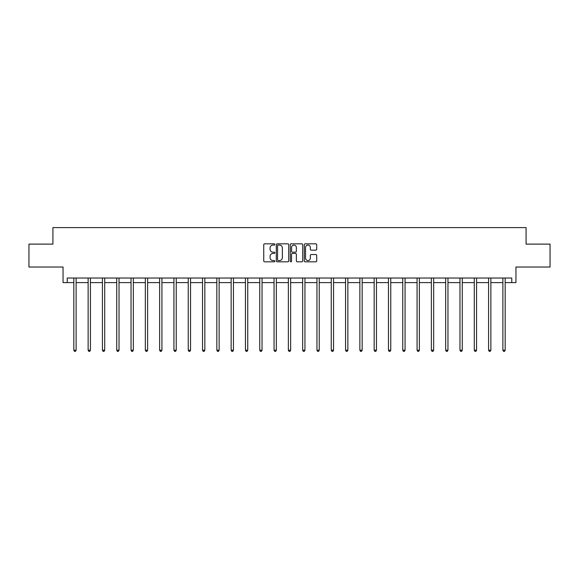 <?xml version="1.0" encoding="UTF-8"?>
<svg xmlns="http://www.w3.org/2000/svg" width="579" height="579" viewBox="0 0 579 579"><rect width="100%" height="100%" fill="white"/><g stroke="black" fill="none" stroke-linecap="round" stroke-linejoin="round"><path stroke-width="0.87" d="M274.83 244.454A0.63 0.63 0 0 0 274.2 243.824L264.639 243.824A0.897 0.897 0 0 0 263.742 244.722L263.742 260.919A0.897 0.897 0 0 0 264.639 261.817L274.2 261.817A0.63 0.63 0 0 0 274.83 261.187A0.63 0.63 0 0 0 274.2 260.557L272.962 260.557A2.881 2.881 0 0 1 270.082 257.677L270.082 256.331A2.881 2.881 0 0 1 272.962 253.45L274.2 253.45A0.63 0.63 0 0 0 274.83 252.82A0.63 0.63 0 0 0 274.2 252.191L272.962 252.191A2.881 2.881 0 0 1 270.082 249.31L270.082 247.957A2.881 2.881 0 0 1 272.962 245.083L274.2 245.083A0.63 0.63 0 0 0 274.83 244.454M67.229 282.617L67.229 278.029L511.771 278.029L511.771 282.617L515.947 282.617L515.947 267.028L550.05 267.028L550.05 244.114L526.079 244.114L526.079 227.605L52.921 227.605L52.921 244.114L28.95 244.114L28.95 267.028L63.053 267.028L63.053 282.617L73.83 282.617M315.801 250.164A0.897 0.897 0 0 0 316.699 249.267L316.699 244.722A0.897 0.897 0 0 0 315.801 243.824L305.184 243.824A0.897 0.897 0 0 0 304.279 244.722L304.279 260.919A0.897 0.897 0 0 0 305.184 261.817L315.801 261.817A0.897 0.897 0 0 0 316.699 260.919L316.699 255.426A0.897 0.897 0 0 0 315.801 254.528L311.256 254.528A0.897 0.897 0 0 0 310.351 255.426L310.351 258.154A2.41 2.41 0 0 1 307.948 260.557A2.41 2.41 0 0 1 305.538 258.154L305.538 247.486A2.41 2.41 0 0 1 307.948 245.083A2.41 2.41 0 0 1 310.351 247.486L310.351 249.267A0.897 0.897 0 0 0 311.256 250.164L315.801 250.164M288.711 244.722A0.897 0.897 0 0 0 287.814 243.824L277.196 243.824A0.897 0.897 0 0 0 276.292 244.722L276.292 260.919A0.897 0.897 0 0 0 277.196 261.817L287.814 261.817A0.897 0.897 0 0 0 288.711 260.919L288.711 244.722M291.186 243.824L301.804 243.824A0.897 0.897 0 0 1 302.708 244.722L302.708 260.919A0.897 0.897 0 0 1 301.804 261.817L297.259 261.817A0.897 0.897 0 0 1 296.361 260.919L296.361 254.347A0.897 0.897 0 0 0 295.464 253.45L292.446 253.45A0.897 0.897 0 0 0 291.548 254.347L291.548 261.187A0.63 0.63 0 0 1 290.919 261.817A0.63 0.63 0 0 1 290.289 261.187L290.289 244.722A0.897 0.897 0 0 1 291.186 243.824M76.117 282.617L88.131 282.617M90.418 282.617L102.432 282.617M104.719 282.617L116.734 282.617M119.021 282.617L131.035 282.617M133.329 282.617L145.336 282.617M147.631 282.617L159.638 282.617M161.932 282.617L173.939 282.617M176.233 282.617L188.24 282.617M190.534 282.617L202.541 282.617M204.836 282.617L216.843 282.617M219.137 282.617L231.144 282.617M233.438 282.617L245.445 282.617M247.74 282.617L259.754 282.617M262.041 282.617L274.055 282.617M276.342 282.617L288.356 282.617M290.644 282.617L302.658 282.617M304.945 282.617L316.959 282.617M319.246 282.617L331.26 282.617M333.555 282.617L345.562 282.617M347.856 282.617L359.863 282.617M362.157 282.617L374.164 282.617M376.459 282.617L388.466 282.617M390.76 282.617L402.767 282.617M405.061 282.617L417.068 282.617M419.362 282.617L431.369 282.617M433.664 282.617L445.671 282.617M447.965 282.617L459.979 282.617M462.266 282.617L474.281 282.617M476.568 282.617L488.582 282.617M490.869 282.617L502.883 282.617M505.17 282.617L511.771 282.617M278.181 245.083A0.63 0.63 0 0 0 277.551 245.713L277.551 259.928A0.63 0.63 0 0 0 278.181 260.557L279.491 260.557A2.881 2.881 0 0 0 282.371 257.677L282.371 247.957A2.881 2.881 0 0 0 279.491 245.083L278.181 245.083M296.361 247.53A2.41 2.41 0 0 0 293.951 245.127A2.41 2.41 0 0 0 291.548 247.53L291.548 251.293A0.897 0.897 0 0 0 292.446 252.191L295.464 252.191A0.897 0.897 0 0 0 296.361 251.293L296.361 247.53M76.24 278.029L76.182 278.166A0.919 0.919 0 0 0 76.117 278.506L76.117 350.201L73.83 350.201L73.83 278.506A0.919 0.919 0 0 0 73.757 278.166L73.707 278.029M76.117 350.201L75.429 351.395L74.517 351.395L73.83 350.201M90.541 278.029L90.483 278.166A0.919 0.919 0 0 0 90.418 278.506L90.418 350.201L88.131 350.201L88.131 278.506A0.919 0.919 0 0 0 88.059 278.166L88.008 278.029M90.418 350.201L89.731 351.395L88.819 351.395L88.131 350.201M104.842 278.029L104.792 278.166A0.919 0.919 0 0 0 104.719 278.506L104.719 350.201L102.432 350.201L102.432 278.506A0.919 0.919 0 0 0 102.367 278.166L102.309 278.029M104.719 350.201L104.032 351.395L103.12 351.395L102.432 350.201M119.144 278.029L119.093 278.166A0.919 0.919 0 0 0 119.021 278.506L119.021 350.201L116.734 350.201L116.734 278.506A0.919 0.919 0 0 0 116.668 278.166L116.611 278.029M119.021 350.201L118.333 351.395L117.421 351.395L116.734 350.201M133.445 278.029L133.394 278.166A0.919 0.919 0 0 0 133.329 278.506L133.329 350.201L131.035 350.201L131.035 278.506A0.919 0.919 0 0 0 130.97 278.166L130.912 278.029M133.329 350.201L132.642 351.395L131.722 351.395L131.035 350.201M147.746 278.029L147.696 278.166A0.919 0.919 0 0 0 147.631 278.506L147.631 350.201L145.336 350.201L145.336 278.506A0.919 0.919 0 0 0 145.271 278.166L145.213 278.029M147.631 350.201L146.943 351.395L146.024 351.395L145.336 350.201M162.048 278.029L161.997 278.166A0.919 0.919 0 0 0 161.932 278.506L161.932 350.201L159.638 350.201L159.638 278.506A0.919 0.919 0 0 0 159.572 278.166L159.514 278.029M161.932 350.201L161.244 351.395L160.325 351.395L159.638 350.201M176.349 278.029L176.298 278.166A0.919 0.919 0 0 0 176.233 278.506L176.233 350.201L173.939 350.201L173.939 278.506A0.919 0.919 0 0 0 173.874 278.166L173.816 278.029M176.233 350.201L175.546 351.395L174.626 351.395L173.939 350.201M190.65 278.029L190.6 278.166A0.919 0.919 0 0 0 190.534 278.506L190.534 350.201L188.24 350.201L188.24 278.506A0.919 0.919 0 0 0 188.175 278.166L188.124 278.029M190.534 350.201L189.847 351.395L188.928 351.395L188.24 350.201M204.959 278.029L204.901 278.166A0.919 0.919 0 0 0 204.836 278.506L204.836 350.201L202.541 350.201L202.541 278.506A0.919 0.919 0 0 0 202.476 278.166L202.426 278.029M204.836 350.201L204.148 351.395L203.229 351.395L202.541 350.201M219.26 278.029L219.202 278.166A0.919 0.919 0 0 0 219.137 278.506L219.137 350.201L216.843 350.201L216.843 278.506A0.919 0.919 0 0 0 216.778 278.166L216.727 278.029M219.137 350.201L218.449 351.395L217.53 351.395L216.843 350.201M233.561 278.029L233.503 278.166A0.919 0.919 0 0 0 233.438 278.506L233.438 350.201L231.144 350.201L231.144 278.506A0.919 0.919 0 0 0 231.079 278.166L231.028 278.029M233.438 350.201L232.751 351.395L231.832 351.395L231.144 350.201M247.863 278.029L247.805 278.166A0.919 0.919 0 0 0 247.74 278.506L247.74 350.201L245.445 350.201L245.445 278.506A0.919 0.919 0 0 0 245.38 278.166L245.33 278.029M247.74 350.201L247.052 351.395L246.133 351.395L245.445 350.201M262.164 278.029L262.106 278.166A0.919 0.919 0 0 0 262.041 278.506L262.041 350.201L259.754 350.201L259.754 278.506A0.919 0.919 0 0 0 259.682 278.166L259.631 278.029M262.041 350.201L261.353 351.395L260.441 351.395L259.754 350.201M276.465 278.029L276.407 278.166A0.919 0.919 0 0 0 276.342 278.506L276.342 350.201L274.055 350.201L274.055 278.506A0.919 0.919 0 0 0 273.983 278.166L273.932 278.029M276.342 350.201L275.655 351.395L274.743 351.395L274.055 350.201M290.767 278.029L290.709 278.166A0.919 0.919 0 0 0 290.644 278.506L290.644 350.201L288.356 350.201L288.356 278.506A0.919 0.919 0 0 0 288.291 278.166L288.233 278.029M290.644 350.201L289.956 351.395L289.044 351.395L288.356 350.201M305.068 278.029L305.017 278.166A0.919 0.919 0 0 0 304.945 278.506L304.945 350.201L302.658 350.201L302.658 278.506A0.919 0.919 0 0 0 302.593 278.166L302.535 278.029M304.945 350.201L304.257 351.395L303.345 351.395L302.658 350.201M319.369 278.029L319.318 278.166A0.919 0.919 0 0 0 319.246 278.506L319.246 350.201L316.959 350.201L316.959 278.506A0.919 0.919 0 0 0 316.894 278.166L316.836 278.029M319.246 350.201L318.559 351.395L317.647 351.395L316.959 350.201M333.67 278.029L333.62 278.166A0.919 0.919 0 0 0 333.555 278.506L333.555 350.201L331.26 350.201L331.26 278.506A0.919 0.919 0 0 0 331.195 278.166L331.137 278.029M333.555 350.201L332.867 351.395L331.948 351.395L331.26 350.201M347.972 278.029L347.921 278.166A0.919 0.919 0 0 0 347.856 278.506L347.856 350.201L345.562 350.201L345.562 278.506A0.919 0.919 0 0 0 345.497 278.166L345.439 278.029M347.856 350.201L347.168 351.395L346.249 351.395L345.562 350.201M362.273 278.029L362.222 278.166A0.919 0.919 0 0 0 362.157 278.506L362.157 350.201L359.863 350.201L359.863 278.506A0.919 0.919 0 0 0 359.798 278.166L359.74 278.029M362.157 350.201L361.47 351.395L360.551 351.395L359.863 350.201M376.574 278.029L376.524 278.166A0.919 0.919 0 0 0 376.459 278.506L376.459 350.201L374.164 350.201L374.164 278.506A0.919 0.919 0 0 0 374.099 278.166L374.041 278.029M376.459 350.201L375.771 351.395L374.852 351.395L374.164 350.201M390.876 278.029L390.825 278.166A0.919 0.919 0 0 0 390.76 278.506L390.76 350.201L388.466 350.201L388.466 278.506A0.919 0.919 0 0 0 388.4 278.166L388.35 278.029M390.76 350.201L390.072 351.395L389.153 351.395L388.466 350.201M405.184 278.029L405.126 278.166A0.919 0.919 0 0 0 405.061 278.506L405.061 350.201L402.767 350.201L402.767 278.506A0.919 0.919 0 0 0 402.702 278.166L402.651 278.029M405.061 350.201L404.374 351.395L403.454 351.395L402.767 350.201M419.486 278.029L419.428 278.166A0.919 0.919 0 0 0 419.362 278.506L419.362 350.201L417.068 350.201L417.068 278.506A0.919 0.919 0 0 0 417.003 278.166L416.952 278.029M419.362 350.201L418.675 351.395L417.756 351.395L417.068 350.201M433.787 278.029L433.729 278.166A0.919 0.919 0 0 0 433.664 278.506L433.664 350.201L431.369 350.201L431.369 278.506A0.919 0.919 0 0 0 431.304 278.166L431.254 278.029M433.664 350.201L432.976 351.395L432.057 351.395L431.369 350.201M448.088 278.029L448.03 278.166A0.919 0.919 0 0 0 447.965 278.506L447.965 350.201L445.671 350.201L445.671 278.506A0.919 0.919 0 0 0 445.606 278.166L445.555 278.029M447.965 350.201L447.277 351.395L446.358 351.395L445.671 350.201M462.389 278.029L462.331 278.166A0.919 0.919 0 0 0 462.266 278.506L462.266 350.201L459.979 350.201L459.979 278.506A0.919 0.919 0 0 0 459.907 278.166L459.856 278.029M462.266 350.201L461.579 351.395L460.667 351.395L459.979 350.201M476.691 278.029L476.633 278.166A0.919 0.919 0 0 0 476.568 278.506L476.568 350.201L474.281 350.201L474.281 278.506A0.919 0.919 0 0 0 474.208 278.166L474.158 278.029M476.568 350.201L475.88 351.395L474.968 351.395L474.281 350.201M490.992 278.029L490.941 278.166A0.919 0.919 0 0 0 490.869 278.506L490.869 350.201L488.582 350.201L488.582 278.506A0.919 0.919 0 0 0 488.517 278.166L488.459 278.029M490.869 350.201L490.181 351.395L489.269 351.395L488.582 350.201M505.293 278.029L505.243 278.166A0.919 0.919 0 0 0 505.17 278.506L505.17 350.201L502.883 350.201L502.883 278.506A0.919 0.919 0 0 0 502.818 278.166L502.76 278.029M505.17 350.201L504.483 351.395L503.571 351.395L502.883 350.201"/></g></svg>
